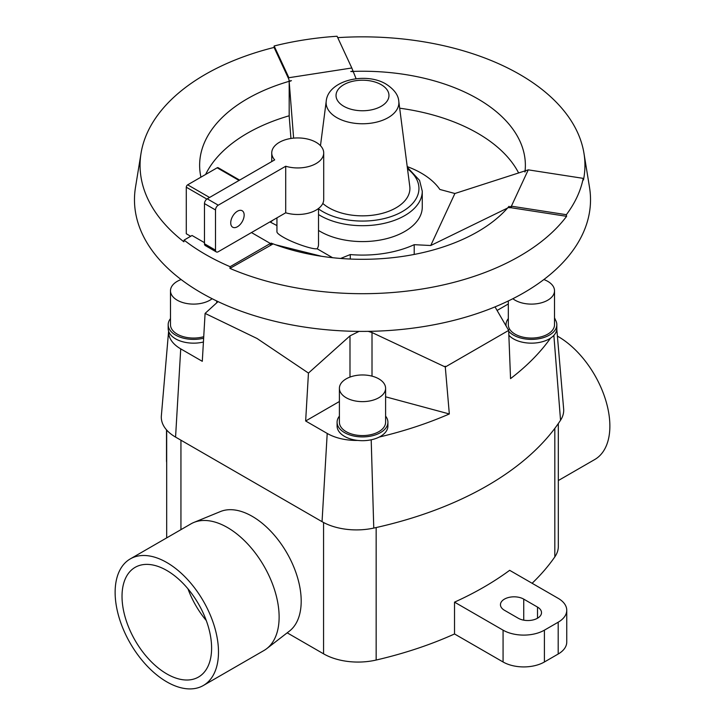 <?xml version="1.0" encoding="UTF-8"?>
<svg xmlns="http://www.w3.org/2000/svg" width="725" height="725" viewBox="0 0 725 725"><rect width="100%" height="100%" fill="white"/><g stroke="black" fill="none" stroke-linecap="round" stroke-linejoin="round"><path stroke-width="1.09" d="M203.353 685.497L263.991 650.488A73.089 42.195 -120 0 0 266.728 648.648A73.089 42.195 -120 0 0 274.385 589.325A73.089 42.195 -120 0 0 227.451 527.519A73.089 42.195 -120 0 0 193.865 522.444A73.089 42.195 -120 0 0 190.902 523.903L130.264 558.912A73.089 42.195 -120 0 0 119.063 617.473A73.089 42.195 -120 0 0 166.813 681.872A73.089 42.195 -120 0 0 203.353 685.497A73.089 42.195 -120 0 0 214.555 626.926A73.089 42.195 -120 0 0 166.813 562.528A73.089 42.195 -120 0 0 130.264 558.912M557.407 336.119A73.089 42.195 60 0 1 558.187 336.563A73.089 42.195 60 0 1 605.937 400.97A73.089 42.195 60 0 1 594.736 459.532L558.322 480.548M166.813 570.484A63.338 36.567 60 0 1 208.193 626.3A63.338 36.567 60 0 1 198.478 677.059A63.338 36.567 60 0 1 166.813 673.915A63.338 36.567 60 0 1 125.434 618.099A63.338 36.567 60 0 1 135.14 567.349A63.338 36.567 60 0 1 166.813 570.484M266.728 648.648L289.456 631.076A69.219 39.966 -120 0 0 296.706 574.889A69.219 39.966 -120 0 0 252.255 516.354A69.219 39.966 -120 0 0 220.445 511.551L193.865 522.444M218.053 301.618L205.093 313.399L202.293 361.313L180.724 348.87A41.425 23.916 180 0 1 168.617 331.216A25.411 14.672 180 0 1 168.173 328.498L168.173 324.718A25.411 14.672 0 0 0 175.613 335.095A25.411 14.672 0 0 0 203.643 338.194M339.4 401.505L305.651 420.989L308.451 373.076L257.049 338.493L205.093 313.399M339.4 388.301L339.4 422.249A23.1 13.34 0 0 0 346.169 431.674A23.1 13.34 0 0 0 371.336 434.565A23.1 13.34 0 0 0 385.6 422.249L385.6 388.301A23.1 13.34 0 0 0 378.831 378.867A23.1 13.34 0 0 0 353.664 375.976A23.1 13.34 0 0 0 339.4 388.301A23.1 13.34 0 0 0 346.169 397.726A23.1 13.34 0 0 0 371.336 400.617A23.1 13.34 0 0 0 385.6 388.301M387.911 422.249L387.911 426.019A25.411 14.672 180 0 1 379.229 437.057A25.411 14.672 180 0 1 357.788 440.428A25.411 14.672 180 0 1 344.538 436.387A25.411 14.672 180 0 1 337.089 426.019L337.089 422.249A25.411 14.672 0 0 0 344.538 432.617A25.411 14.672 0 0 0 372.224 435.798A25.411 14.672 0 0 0 387.911 422.249A25.411 14.672 0 0 0 385.6 416.132M181.132 279.542A23.1 13.34 0 0 0 170.484 290.77L170.484 324.718A23.1 13.34 0 0 0 177.253 334.153A23.1 13.34 0 0 0 203.734 336.699M170.484 290.77A23.1 13.34 0 0 0 177.253 300.204A23.1 13.34 0 0 0 212.135 298.718M203.417 342.019A25.411 14.672 180 0 1 175.613 338.865A25.411 14.672 180 0 1 168.617 331.216M508.316 300.966L508.316 324.718A23.1 13.34 0 0 0 515.085 334.153A23.1 13.34 0 0 0 540.261 337.043A23.1 13.34 0 0 0 554.516 324.718L554.516 290.77A23.1 13.34 0 0 0 547.747 281.345A23.1 13.34 0 0 0 543.868 279.542M512.865 298.718A23.1 13.34 0 0 0 515.085 300.204A23.1 13.34 0 0 0 540.261 303.095A23.1 13.34 0 0 0 554.516 290.77M508.696 331.289A25.411 14.672 0 0 0 513.454 335.095A25.411 14.672 0 0 0 541.14 338.276A25.411 14.672 0 0 0 556.827 324.718L556.827 328.498A25.411 14.672 180 0 1 550.538 338.158A25.411 14.672 180 0 1 513.454 338.865A25.411 14.672 180 0 1 508.85 335.231M556.827 324.718A25.411 14.672 0 0 0 554.516 318.61M518.62 172.958A162.871 94.032 0 0 0 477.666 133.255A162.871 94.032 0 0 0 399.683 108.197M274.15 45.983L288.876 77.72L351.806 67.987L337.08 36.25A222.176 128.271 0 0 0 274.15 45.983L274.086 47.433A222.439 128.425 0 0 0 141.04 153.256A222.439 128.425 0 0 0 183.878 241.806L184.059 240.102A222.176 128.271 0 0 0 205.392 254.384A222.176 128.271 0 0 0 230.124 266.7L229.943 268.404A222.439 128.425 0 0 0 566.606 216.322L566.361 214.691A222.176 128.271 0 0 0 583.217 178.359L528.253 169.849L525.562 170.719L524.954 172.042A162.871 94.032 0 0 0 525.371 165.273A162.871 94.032 0 0 0 477.666 98.781A162.871 94.032 0 0 0 350.773 71.485L353.274 71.657L356.102 78.744M583.217 178.359L583.471 179.981A222.439 128.425 0 0 0 583.96 153.256A222.439 128.425 0 0 0 519.789 74.467A222.439 128.425 0 0 0 337.732 37.646M141.04 153.256L135.475 187.431A228.022 131.651 0 0 0 201.26 292.837A228.022 131.651 0 0 0 459.532 318.882A228.022 131.651 0 0 0 589.525 187.431L583.96 153.256M525.081 170.873L454.892 193.502L439.848 189.452A83.157 48.013 0 0 0 421.298 173.13A83.157 48.013 0 0 0 407.223 166.605M350.275 259.042L350.275 254.566A83.157 48.013 0 0 0 414.211 244.678L414.211 254.439M318.52 208.483L318.52 244.479A20.789 11.999 180 0 1 317.133 248.784C312.421 249.599 292.891 242.884 283.031 237.048C279.062 234.728 277.032 233.006 276.941 231.873L276.941 217.853M285.713 166.243A25.982 14.998 0 0 0 323.712 152.939A25.982 14.998 0 0 0 316.1 142.327A25.982 14.998 0 0 0 287.789 139.082A25.982 14.998 0 0 0 271.748 152.939A25.982 14.998 0 0 0 274.684 159.881L207.232 198.822A3.897 2.248 120 0 0 204.477 203.598L204.477 243.772A3.897 2.248 120 0 0 205.284 245.557L216.313 251.928A3.897 2.248 -60 0 1 215.506 250.143L215.506 209.96A3.897 2.248 -60 0 1 218.261 205.184L285.713 166.243L285.713 212.788L218.261 251.729A3.897 2.248 -60 0 1 216.313 251.928M230.722 222.856A9.498 5.483 -60 0 1 234.864 213.295A9.498 5.483 -60 0 1 242.186 210.748A9.498 5.483 -60 0 1 244.153 215.098A9.498 5.483 -60 0 1 240.011 224.659A9.498 5.483 -60 0 1 232.689 227.206A9.498 5.483 -60 0 1 230.722 222.856M322.797 203.444A47.415 27.369 0 0 0 328.978 207.839A47.415 27.369 0 0 0 382.256 213.358A47.415 27.369 0 0 0 409.779 186.443L398.777 101.201C398.324 95.029 394.128 89.356 386.198 84.182C365.935 71.639 328.044 80.276 326.223 101.201A36.377 21.007 0 0 0 336.781 117.613A36.377 21.007 0 0 0 377.662 121.854A36.377 21.007 0 0 0 398.777 101.201M407.305 167.294L419.567 180.398L422.267 191.192L422.267 207.078A59.767 34.51 180 0 1 385.374 238.96A59.767 34.51 180 0 1 320.242 231.483A59.767 34.51 180 0 1 318.52 230.441M323.712 152.939L323.712 199.484A25.982 14.998 180 0 1 285.713 212.788M239.631 180.117L218.134 167.702A1.948 1.124 120 0 0 217.156 167.801L187.666 184.83A1.948 1.124 120 0 0 186.289 187.213L186.289 233.758L190.675 236.287M204.477 242.667L192.052 235.489L184.059 240.102M230.124 266.7L270.362 243.473L251.466 232.562M276.941 225.575L269.927 221.904M270.362 245.059L270.362 243.473L272.799 244.08L229.943 268.404M508.433 207.631L511.397 206.181L511.397 207.776L508.433 207.631L509.05 206.308A162.871 94.032 0 0 1 271.123 243.111L272.799 244.08M275.409 244.733L321.619 256.297M332.594 257.71L317.133 248.784M205.628 174.462A162.871 94.032 0 0 1 289.184 115.782L289.184 81.572L293.616 138.122M290.942 138.457L289.157 115.792M340.65 258.453L350.275 254.566M414.211 244.678L430.75 245.512L507.527 208.066M454.892 193.502L430.75 245.512M272.953 220.155L270.724 221.986M289.184 81.572L291.432 80.665L289.139 81.019L288.876 79.306L274.086 47.433M288.876 79.306L289.139 81.019M291.432 80.665A162.871 94.032 0 0 0 199.629 165.273A162.871 94.032 0 0 0 200.934 177.172M350.773 71.485L353.066 71.132L351.806 67.987M528.253 169.849L511.397 206.181L566.361 214.691M566.606 216.322L511.397 207.776M532.114 583.281A321.574 185.654 0 0 0 554.824 556.891A48.72 28.13 0 0 0 558.322 546.414L558.322 423.527M287.191 632.825L323.558 653.823A48.72 28.13 0 0 0 376.157 660.04A321.574 185.654 0 0 0 454.53 633.967L503.068 661.979A29.236 16.874 0 0 0 544.412 661.979L558.187 654.022A29.236 16.874 0 0 0 566.751 642.096L566.751 610.269A29.236 16.874 180 0 1 558.187 622.204L544.412 630.161A29.236 16.874 180 0 1 503.068 630.161L454.53 602.14A321.574 185.654 0 0 0 509.657 570.312L558.187 598.333A29.236 16.874 180 0 1 566.751 610.269M166.514 429.88L166.514 460.683A29.236 16.874 0 0 0 166.677 462.432M504.446 610.269A13.639 7.875 180 0 1 500.449 604.695A13.639 7.875 180 0 1 508.868 597.418A13.639 7.875 180 0 1 523.74 599.131L537.515 607.088A13.639 7.875 180 0 1 541.512 612.652A13.639 7.875 180 0 1 533.092 619.929A13.639 7.875 180 0 1 518.221 618.226L504.446 610.269M454.53 633.967L454.53 602.14M166.677 430.605A29.236 16.874 180 0 1 166.578 429.943M508.316 318.61A25.411 14.672 0 0 0 506.014 324.718A25.411 14.672 0 0 0 506.095 325.933M170.484 318.61A25.411 14.672 0 0 0 168.173 324.718M339.4 416.132A25.411 14.672 0 0 0 337.089 422.249M308.451 373.076L349.985 335.874L359.065 331.388M368.218 331.361L372.007 332.53L445.295 366.995L508.66 330.41L495.021 306.883M445.222 366.207L449.328 413.966L385.6 396.811M449.328 413.966A314.269 181.44 180 0 1 379.229 437.057M357.788 440.428A41.425 23.916 180 0 1 327.211 433.441L305.651 420.989M168.608 331.198L161.358 415.815A48.72 28.13 0 0 0 175.568 437.093L322.045 521.665A48.72 28.13 0 0 0 373.765 528.081A321.574 185.654 0 0 0 560.543 420.246A48.72 28.13 0 0 0 563.642 408.891L556.8 329.096M554.516 317.894A41.425 23.916 180 0 1 555.486 320.024M508.316 303.974L497.114 310.445M550.538 338.158A314.269 181.44 180 0 1 510.545 378.622L508.633 329.594M206.281 620.555A63.338 36.567 60 0 1 187.974 588.836M343.786 106.285A26.472 15.279 0 0 0 381.214 106.285A26.472 15.279 0 0 0 381.214 84.68A26.472 15.279 0 0 0 343.786 84.68A26.472 15.279 0 0 0 343.786 106.285M422.267 191.192A59.767 34.51 180 0 1 385.374 223.073A59.767 34.51 180 0 1 320.242 215.588A59.767 34.51 180 0 1 318.52 214.555M318.52 208.909A56.45 32.589 0 0 0 322.589 211.528A56.45 32.589 0 0 0 399.584 213.05A56.45 32.589 0 0 0 407.504 168.807M204.477 243.772L215.506 250.143M204.477 203.598L215.506 209.96M207.232 198.822L218.261 205.184M239.06 180.443L217.156 167.801M209.57 197.472L187.666 184.83M206.843 199.076L186.289 187.213M523.74 599.131L523.74 620.156M537.515 607.088L537.515 618.226M503.068 661.979L503.068 630.161M544.412 661.979L544.412 630.161M558.187 654.022L558.187 622.204M554.824 428.384L554.824 556.891M376.157 527.555L376.157 660.04M180.942 440.202L180.942 529.649M323.558 522.507L323.558 653.823M349.985 335.874L349.985 377.091M372.007 332.53L372.007 376.148M175.568 437.093L180.724 348.87M322.045 521.665L327.211 433.441M560.543 420.246L553.864 335.367M373.765 528.081L371.2 439.803M216.684 302.86L216.684 300.966M271.748 152.939L271.748 161.575M326.223 101.201L320.477 145.689M166.677 430.052L166.677 537.887M506.014 325.779L506.014 324.718"/></g></svg>
